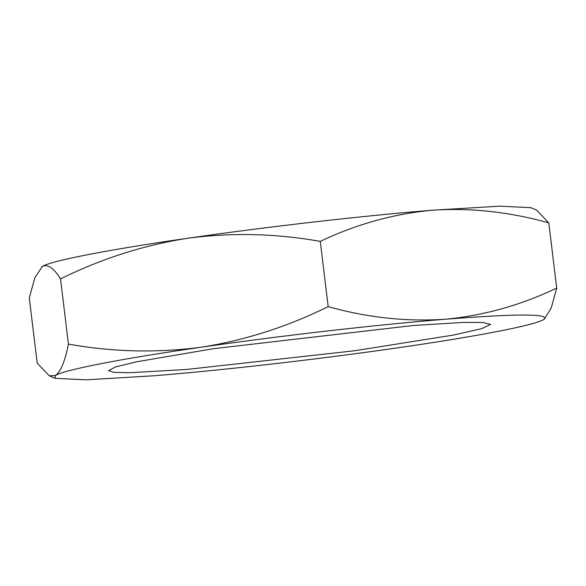<?xml version="1.0" encoding="UTF-8"?>
<svg xmlns="http://www.w3.org/2000/svg" width="586" height="586" viewBox="0 0 586 586"><rect width="100%" height="100%" fill="white"/><g stroke="black" fill="none" stroke-linecap="round" stroke-linejoin="round"><path stroke-width="0.88" d="M41.643 266.908L42.265 266.491C50.967 260.814 108.578 249.629 187.762 238.246C266.308 226.855 362.983 215.773 431.897 210.242L499.821 206.169L530.835 207.686L536.673 210.162L548.811 222.907C509.446 211.846 470.47 207.627 431.897 210.242C393.001 213.993 355.797 224.379 320.286 241.403C276.065 233.484 231.888 232.43 187.762 238.246C143.863 245.116 101.451 258.668 60.534 278.899C53.714 267.949 47.627 263.817 42.265 266.491L34.83 277.852L29.3 297.9L37.189 363.093L49.327 375.838L55.458 375.501C60.68 371.758 65.002 361.291 68.423 344.099L60.534 278.899M68.423 344.099C112.644 352.018 156.821 353.072 200.947 347.256C244.845 340.378 287.257 326.827 328.175 306.603L320.286 241.403M548.811 222.907L556.7 288.1L551.177 308.126L544.357 319.092M328.175 306.603C367.078 317.597 406.047 321.817 445.089 319.26C483.545 315.642 520.749 305.255 556.7 288.1M186.436 369.48L354.559 350.758L453.227 335.104L481.736 328.643L490.643 324.388L482.593 322.461L463.372 322.432L412.756 325.538L212.806 348.787L136.362 361.84L115.471 366.968L108.549 370.623L113.977 372.344L129.396 372.733L186.436 369.48M543.735 319.509C550.906 313.642 518.024 313.561 445.089 319.26C376.168 324.783 279.5 335.873 200.947 347.256C121.771 358.639 64.16 369.825 55.458 375.501L55.165 378.314L86.179 379.831L154.103 375.758C223.017 370.227 319.692 359.145 398.238 347.754C477.422 336.371 535.033 325.186 543.735 319.509L544.387 319.07M55.165 378.314L49.327 375.838"/></g></svg>
